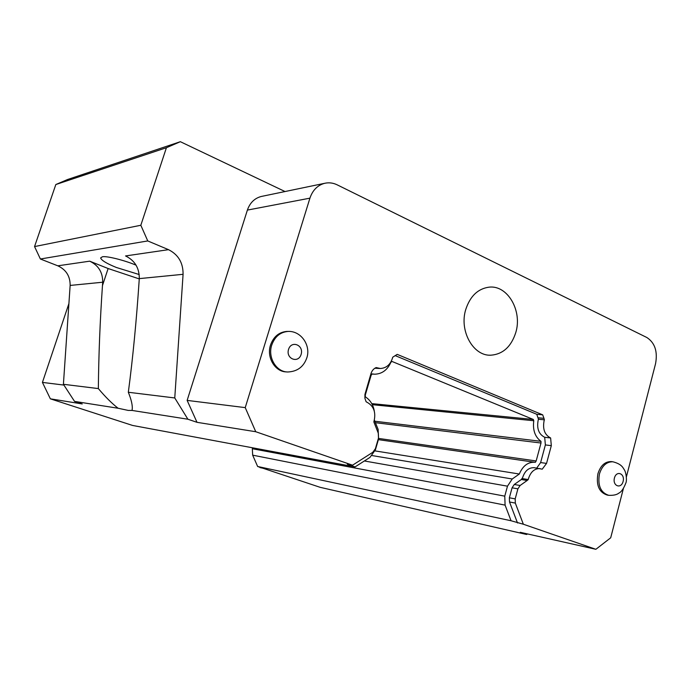 <?xml version="1.0" encoding="UTF-8"?>
<svg xmlns="http://www.w3.org/2000/svg" width="691" height="691" viewBox="0 0 691 691"><rect width="100%" height="100%" fill="white"/><g stroke="black" fill="none" stroke-linecap="round" stroke-linejoin="round"><path stroke-width="1.04" d="M374.384 420.18L378.124 429.387L378.538 439.096L375.429 449.789L369.97 457.399L355.088 466.9L132.56 425.44L50.365 398.837L42.427 382.408L68.901 303.599M623.368 488.623L610.706 537.788L595.875 549.302L520.237 532.303L526.594 534.471L320.192 487.336L259.807 467.194M595.875 549.302L523.346 524.227L511.064 520.755L505.095 505.13L252.664 455.162L257.639 466.485L262.943 468.23L259.98 467.591M252.664 455.162L252.336 448.727L504.767 496.147L507.488 486.17L512.238 478.993L519.321 474.017C522.785 465.889 527.915 461.968 534.73 462.262L535.318 462.348L536.164 460.957L541.001 443.026L375.403 422.685M252.621 447.811L252.336 448.727M42.427 382.408L63.926 385.077M355.088 466.9L347.348 464.231L352.557 465.19L255.756 431.728L197.004 422.322L187.892 419.221L131.981 410.428L128.224 410.419L118.092 408.243L74.542 401.393L82.246 403.941L50.365 398.837M511.064 520.755L257.639 466.485M372.311 404.684L533.78 420.741L533.314 419.463L392.091 361.497L390.925 362.196C387.444 369.987 382.011 373.986 374.634 374.211L372.086 373.909L371.084 375.394L365.314 395.01L365.349 396.867C370.203 399.959 373.192 404.719 374.315 411.154M371.758 403.613L533.314 419.463M374.816 421.225L540.984 441.333C534.998 436.867 532.597 430.001 533.78 420.741M375.058 450.903L519.321 474.017M285.029 191.537L180.351 141.698L67.537 179.522L55.824 184.54L34.55 246.575L40.389 259.004L57.819 265.819C66.111 269.689 70.223 276.227 70.145 285.426L63.408 384.291L74.542 401.393M540.984 441.333L541.001 443.026M504.767 496.147L505.095 505.13M534.575 467.764L534.16 467.695C528.719 467.539 524.884 470.839 522.629 477.585L521.308 479.519L514.268 484.486L512.074 487.811L509.362 497.788L509.517 501.977L517.507 522.975M395.14 355.597L536.769 414.289L538.462 419.247L538.168 420.214C536.622 428.575 538.799 434.268 544.689 437.282L545.372 444.926L540.63 462.555L536.717 468.083M374.868 368.234L379.653 368.476M523.346 524.227L515.331 503.1L515.184 498.885L517.904 488.839L520.107 485.488L527.173 480.487L521.308 479.519M527.553 533.944L526.594 534.471M180.351 141.698L166.41 147.727L140.826 225.266L147.762 240.943L168.509 249.667C178.321 254.608 183.175 262.822 183.08 274.31L174.763 397.956L187.892 419.221M197.004 422.322L187.14 400.4L247.387 210.09L309.922 198.162C312.626 190.206 317.523 185.248 324.623 183.314C328.873 182.346 333.062 182.847 337.165 184.834L646.871 337.519C654.895 342.805 657.789 351.529 655.56 363.682L626.383 476.928M262.088 196.304L261.172 196.494C254.513 198.3 249.917 202.834 247.387 210.09M612.848 461.778C621.831 464.084 622.971 467.772 624.344 469.828C626.158 472.411 627.091 480.625 625.873 482.94C623.679 488.597 621.347 491.983 618.886 493.098C616.882 494.756 613.513 495.507 608.771 495.335C600.669 492.692 597.551 485.583 599.425 474C602.051 465.777 606.525 461.7 612.848 461.778L611.31 461.579C604.996 461.502 600.531 465.57 597.905 473.776C596.031 485.341 599.14 492.433 607.242 495.076L608.33 495.257M287.879 331.43L286.8 331.43C278.965 332.129 273.541 336.672 270.509 345.068C266.311 357.454 275.165 372.043 286.601 371.896L286.722 371.905M465.734 309.551C459.074 330.816 473.128 356.02 490.653 355.209C502.823 354.336 511.202 346.761 515.806 332.466C522.465 310.855 507.669 285.029 489.211 287.136C477.982 288.622 470.156 296.085 465.734 309.551M352.557 465.19L372.82 452.285L375.394 448.701L378.538 437.895L378.34 433.317L373.857 421.916C376.319 412.294 373.745 405.582 366.126 401.773L364.9 398.275L364.934 394.44L370.955 373.684C371.913 370.687 373.65 368.64 376.163 367.569L380.318 368.502C386.589 368.113 390.726 364.347 392.738 357.204L397.204 354.371L542.685 414.833L536.769 414.289M538.047 417.761L543.964 418.331L542.685 414.833M543.964 418.331L544.378 419.826L538.462 419.247M544.689 437.282L550.623 437.973C544.715 434.941 542.539 429.215 544.085 420.802L544.378 419.826M550.623 437.973L551.314 445.66L545.372 444.926M540.63 462.555L546.546 463.411L551.314 445.66M546.546 463.411L542.236 469.18L534.16 467.695M522.387 478.587L528.252 479.554L528.494 478.543C530.748 471.754 534.601 468.438 540.051 468.584M528.252 479.554L527.173 480.487M255.756 431.728L245.236 407.621L309.922 198.162M245.236 407.621L187.14 400.4M118.092 408.243C111.916 403.458 105.334 396.902 98.347 388.584L63.408 384.291M174.763 397.956L128.327 392.263C131.42 399.908 132.707 405.677 132.18 409.564L131.981 410.428M98.347 388.584C98.683 354.82 100.057 320.486 102.467 285.573L102.7 282.222C102.795 272.358 98.459 265.335 89.692 261.172L108.133 268.531L139.262 278.914M183.08 274.31L139.288 278.62L139.038 282.222C136.593 318.655 132.888 358.016 128.327 392.263M166.41 147.727L55.824 184.54M34.55 246.575L140.826 225.266M147.762 240.943L40.389 259.004M139.202 274.543L116.399 267.495C106.682 263.547 101.422 260.36 100.627 257.916L102.38 256.802C106.215 255.73 124.207 260.161 135.807 265.068L136.101 265.18M527.622 278.732L454.289 242.576M139.288 278.62C139.366 268.022 134.788 260.464 125.546 255.938L168.509 249.667M364.373 460.975L507.488 486.17M372.155 455.585L512.238 478.993M536.164 460.957L378.711 438.44M515.331 503.1L509.517 501.977M102.467 285.573L108.133 268.531M102.7 282.222L70.145 285.426M57.819 265.819L89.692 261.172M515.184 498.885L509.362 497.788M520.107 485.488L514.268 484.486M517.904 488.839L512.074 487.811M288.043 331.43C301.103 330.73 310.95 345.448 306.89 357.653C303.755 366.766 297.406 371.542 287.836 371.983C276.391 372.129 267.521 357.506 271.736 345.094C274.768 336.69 280.2 332.129 288.043 331.43L286.8 331.43M301.121 354.397C298.365 363.794 285.608 358.845 288.536 349.43C291.369 339.989 304.04 345.077 301.121 354.397M623.109 481.437C621.123 489.375 612.338 485.963 614.429 478.017C616.458 470.053 625.2 473.568 623.109 481.437M371.922 374.047L373.71 374.151M378.383 439.64L534.73 462.262M324.623 183.314L261.172 196.494M489.548 355.174L490.653 355.209"/></g></svg>
